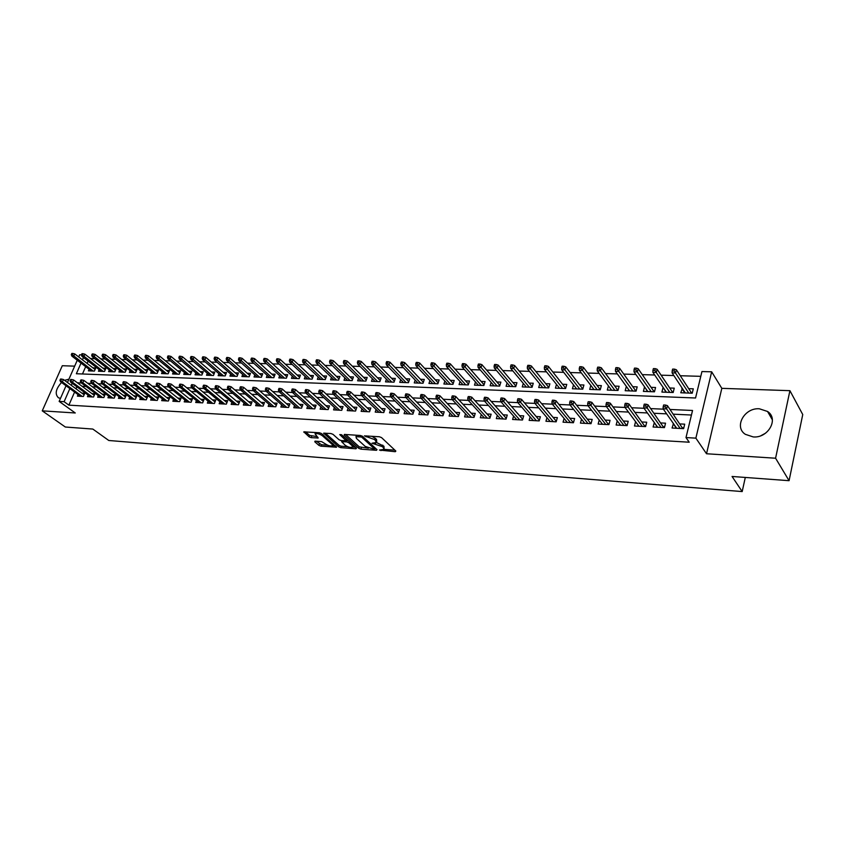 <?xml version="1.0" encoding="UTF-8"?>
<svg xmlns="http://www.w3.org/2000/svg" width="845" height="845" viewBox="0 0 845 845"><rect width="100%" height="100%" fill="white"/><g stroke="black" fill="none" stroke-linecap="round" stroke-linejoin="round"><path stroke-width="1.27" d="M379.437 450.058L395.27 451.705L395.851 451.072L381.549 437.604L379.363 436.759L364.406 435.872L374.821 439.675L376.469 442.516L372.032 443.213L382.257 446.614L383.45 447.723L383.873 449.382L379.437 450.058M60.46 398.365L58.463 397.815C54.682 394.076 55.717 388.964 61.548 382.458M68.931 379.183L64.537 380.334M753.18 436.918C768.147 438.428 779.132 418.835 767.545 411.473L759.38 408.79C744.434 407.501 733.671 426.957 745.364 434.33L753.18 436.918M315.217 441.153L314.784 441.787L318.924 445.389L320.994 446.192L336.553 447.195L321.596 433.58L319.473 432.756L303.82 431.858L309.112 436.844L311.203 437.657L318.206 437.995L315.048 433.812C317.086 433.21 319.526 433.844 322.357 435.724L332.106 444.343L332.55 445.727C330.522 446.318 328.103 445.695 325.304 443.847L321.596 441.618L315.217 441.153M74.592 392.059L68.889 405.146L64.104 401.692L59.15 401.407L66.037 385.764M789.072 480.689L775.583 458.222L789.917 390.675L802.75 414.546L789.072 480.689L732.066 476.464L742.185 491.579L108.804 440.498L92.823 429.059L65.329 427.021L42.25 410.85L75.268 412.983L59.15 401.407M789.917 390.675L721.82 388.341L706.526 453.754L775.583 458.222M706.526 453.754L695.868 438.143L686.003 437.573L692.541 410.48L670.074 409.466M68.889 405.146L689.214 442.21L686.003 437.573M358.776 448.336L360.878 449.149L376.479 450.311L377.028 449.677L362.558 436.337L360.392 435.492L344.644 434.436L344.158 435.09L358.776 448.336L359.273 446.868L368.409 448.209M355.977 448.79L340.715 447.649L338.634 446.847L323.677 433.189L330.86 433.517L333.004 434.341L339.025 439.738L341.137 440.562L346.154 440.752L339.753 434.594L341.602 434.721L356.484 448.167L355.977 448.79L356.263 447.956M74.656 366.149L62.287 365.727L42.25 410.85M89.084 369.276L88.398 370.86L94.408 371.082L95.77 367.934L92.865 367.828M99.14 369.614L98.442 371.23L104.537 371.451L105.889 368.293L102.963 368.188M109.322 369.962L108.614 371.61L114.793 371.832L116.145 368.652L113.188 368.547M119.641 370.321L118.923 371.99L125.176 372.222L126.539 369.011L123.55 368.906M130.088 370.67L129.369 372.37L135.707 372.613L137.059 369.381L134.049 369.276M140.682 371.029L139.953 372.761L146.375 373.004L147.727 369.751L144.685 369.645M151.413 371.399L150.685 373.163L157.181 373.405L158.533 370.131L155.469 370.025M162.282 371.768L161.543 373.564L168.134 373.807L169.486 370.511L166.391 370.406M173.309 372.138L172.56 373.976L179.246 374.219L180.587 370.902L177.461 370.797M184.485 372.518L183.724 374.388L190.495 374.641L191.847 371.293L188.688 371.187M195.808 372.899L195.047 374.8L201.902 375.053L203.244 371.694L200.064 371.578M207.289 373.279L206.518 375.233L213.479 375.486L214.81 372.096L211.599 371.99M218.929 373.67L218.147 375.655L225.203 375.919L226.544 372.508L223.291 372.391M230.727 374.071L229.946 376.099L237.096 376.363L238.427 372.92L235.153 372.814M242.705 374.472L241.902 376.543L249.159 376.807L250.49 373.342L247.173 373.226M254.841 374.874L254.028 376.986L261.39 377.261L262.721 373.775L259.373 373.659M267.157 375.286L266.333 377.44L273.801 377.715L275.121 374.208L271.741 374.092M279.642 375.698L278.818 377.905L286.392 378.18L287.701 374.652L284.29 374.525M292.317 376.109L291.483 378.37L299.162 378.655L300.471 375.095L297.028 374.969M305.172 376.532L304.327 378.845L312.122 379.141L313.421 375.55L309.946 375.423M318.216 376.965L317.361 379.331L325.272 379.627L326.571 376.004L323.054 375.888M331.451 377.398L330.585 379.817L338.613 380.113L339.912 376.469L336.352 376.352M344.887 377.831L344.01 380.313L352.164 380.62L353.453 376.944L349.851 376.817M358.523 378.275L357.636 380.82L365.906 381.127L367.195 377.43L363.561 377.303M372.37 378.718L371.473 381.338L379.87 381.644L381.148 377.916L377.472 377.789M386.429 379.162L385.51 381.855L394.045 382.172L395.312 378.412L391.605 378.275M400.699 379.627L399.769 382.384L408.431 382.7L409.698 378.909L405.949 378.782M415.191 380.081L414.251 382.912L423.049 383.239L424.306 379.426L420.514 379.289M429.904 380.546L428.954 383.461L437.89 383.788L439.136 379.944L435.302 379.806M444.861 381.01L443.9 384.01L452.973 384.348L454.209 380.472L450.332 380.334M460.05 381.486L459.067 384.581L468.288 384.919L469.514 381L465.595 380.863M475.481 381.961L474.489 385.151L483.858 385.489L485.072 381.549L481.111 381.412M491.156 382.447L490.153 385.721L499.67 386.08L500.884 382.098L496.871 381.961M507.095 382.922L506.07 386.313L515.746 386.672L516.95 382.658L512.894 382.521M523.287 383.419L522.252 386.915L532.086 387.274L533.279 383.229L529.171 383.091M539.754 383.905L538.698 387.528L548.701 387.897L549.873 383.81L545.722 383.672M556.496 384.401L555.418 388.14L565.59 388.52L566.752 384.401L562.548 384.253M573.512 384.887L572.424 388.774L582.765 389.154L583.916 385.003L579.659 384.855M590.824 385.383L589.715 389.408L600.235 389.798L601.365 385.616L597.066 385.468M608.432 385.88L607.302 390.063L618.001 390.453L619.121 386.239L614.769 386.08M626.42 386.492L629.483 390.886M626.314 386.482L625.194 390.728L636.074 391.129L637.183 386.862L632.768 386.714M644.735 387.126L647.597 391.552M644.492 387.126L643.394 391.393L654.463 391.805L655.562 387.506L651.094 387.348M663.378 387.781L666.04 392.238M662.998 387.77L661.91 392.08L673.18 392.502L674.257 388.161L669.726 388.003M673.444 423.588L672.071 428.024L683.616 428.647L684.703 424.169L680.045 423.936M654.336 422.606L653.09 427.01L664.445 427.612L665.543 423.187L660.948 422.944M635.577 421.655L634.458 426.007L645.601 426.609L646.721 422.215L642.179 421.982M617.241 420.852L616.132 425.024L627.085 425.616L628.226 421.264L623.737 421.032M599.221 420.039L598.133 424.063L608.896 424.634L610.048 420.324L605.611 420.102M581.508 419.236L580.441 423.113L591.025 423.683L592.187 419.405L587.803 419.183M564.101 418.444L563.045 422.183L573.449 422.743L574.621 418.497L570.301 418.275M546.979 417.662L545.944 421.264L556.168 421.813L557.362 417.61L553.084 417.388M530.142 416.881L529.128 420.366L539.184 420.905L540.388 416.733L536.163 416.522M513.591 416.11L512.598 419.479L522.485 420.007L523.699 415.877L519.517 415.666M497.314 415.339L496.332 418.602L506.06 419.12L507.275 415.032L503.155 414.821M481.301 414.589L480.33 417.747L489.899 418.254L491.135 414.198L487.047 413.987M465.542 413.839L464.592 416.902L474.003 417.409L475.249 413.385L471.214 413.173M450.036 413.099L449.096 416.067L458.36 416.564L459.617 412.582L455.624 412.371M434.784 412.36L433.855 415.254L442.97 415.74L444.227 411.79L440.287 411.578M419.764 411.642L418.845 414.451L427.823 414.927L429.091 411.008L425.193 410.807M404.987 410.923L404.079 413.659L412.909 414.134L414.187 410.237L410.332 410.036M390.432 410.216L389.534 412.878L398.238 413.342L399.516 409.487L395.703 409.286M376.099 409.519L375.222 412.106L383.788 412.571L385.077 408.737L381.306 408.547M361.998 408.832L361.121 411.357L369.561 411.811L370.86 408.008L367.121 407.818M348.098 408.156L347.242 410.607L355.544 411.061L356.854 407.279L353.157 407.089M334.409 407.48L333.564 409.878L341.75 410.311L343.059 406.572L339.405 406.382M320.931 406.815L320.097 409.16L328.156 409.582L329.476 405.875L325.853 405.684M307.654 406.16L306.83 408.441L314.762 408.874L316.083 405.188L312.502 404.998M294.567 405.515L293.754 407.744L301.57 408.167L302.901 404.501L299.352 404.322M281.67 404.871L280.867 407.047L288.578 407.47L289.909 403.836L286.392 403.656M268.963 404.237L268.171 406.371L275.766 406.783L277.107 403.181L273.622 403.002M256.447 403.614L255.655 405.695L263.144 406.096L264.485 402.526L261.042 402.347M244.099 403.002L243.318 405.04L250.701 405.431L252.042 401.882L248.641 401.713M231.931 402.389L231.16 404.385L238.438 404.776L239.779 401.259L236.41 401.079M219.932 401.787L219.172 403.741L226.344 404.132L227.696 400.636L224.358 400.456M208.102 401.195L207.342 403.107L214.419 403.487L215.781 400.012L212.465 399.843M196.431 400.604L195.691 402.484L202.663 402.864L204.025 399.41L200.751 399.241M184.928 400.034L184.189 401.871L191.076 402.241L192.438 398.819L189.185 398.65M173.584 399.453L172.855 401.259L179.636 401.628L181.01 398.227L177.788 398.058M162.398 398.893L161.67 400.657L168.366 401.016L169.729 397.646L166.549 397.477M151.35 398.333L150.642 400.065L157.244 400.424L158.617 397.076L155.448 396.907M140.46 397.784L139.752 399.484L146.269 399.833L147.643 396.506L144.506 396.347M129.718 397.234L129.01 398.914L135.443 399.252L136.816 395.946L133.711 395.787M119.113 396.696L118.416 398.344L124.764 398.682L126.137 395.397L123.064 395.238M108.646 396.168L107.959 397.784L114.223 398.122L115.596 394.858L112.554 394.7M98.316 395.64L97.64 397.224L103.819 397.562L105.202 394.319L102.182 394.161M88.123 395.122L87.457 396.685L93.552 397.013L94.936 393.791L91.936 393.643M691.442 415.032L673.317 414.177M666.663 413.86L654.051 413.268M647.386 412.951L635.134 412.381M628.469 412.064L616.544 411.504M609.879 411.188L598.281 410.638M591.616 410.321L580.346 409.793M573.67 409.476L562.707 408.959M556.042 408.653L545.374 408.146M538.709 407.829L528.326 407.343M521.671 407.026L511.574 406.551M504.919 406.244L495.096 405.78M488.442 405.463L478.893 405.019M472.239 404.702L462.954 404.259M456.311 403.952L447.269 403.519M440.636 403.213L431.837 402.801M425.215 402.484L416.659 402.083M410.036 401.766L401.713 401.375M395.101 401.069L387.01 400.688M380.408 400.372L372.529 400.002M365.938 399.696L358.28 399.326M351.689 399.02L344.242 398.671M337.673 398.354L330.427 398.016M323.857 397.71L316.812 397.372M310.263 397.065L303.397 396.749M296.859 396.432L290.194 396.125M283.666 395.819L277.181 395.513M270.664 395.207L264.358 394.9M257.862 394.594L251.725 394.309M245.24 394.002L239.272 393.728M232.797 393.421L226.999 393.147M220.534 392.84L214.905 392.576M208.451 392.27L202.969 392.017M196.536 391.71L191.213 391.457M184.791 391.161L179.615 390.908M173.214 390.612L168.187 390.369M161.796 390.073L156.906 389.841M150.537 389.545L145.784 389.313M139.425 389.017L134.809 388.806M128.472 388.499L123.993 388.288M117.666 387.992L113.314 387.792M106.998 387.485L102.773 387.295M96.478 386.999L92.38 386.799M86.095 386.503L82.113 386.313M76.895 386.788L76.008 388.816M78.067 394.615L77.402 396.147L83.412 396.463L84.796 393.274L81.828 393.115M700.78 376.331L680.267 375.74M673.856 375.55L661.096 375.18M654.685 375L642.263 374.631M635.841 374.451L623.758 374.092M617.336 373.912L605.569 373.564M599.158 373.384L587.697 373.046M581.286 372.856L570.132 372.539M563.731 372.349L552.862 372.032M546.462 371.842L535.888 371.536M529.488 371.356L519.189 371.05M512.799 370.87L502.775 370.575M496.385 370.395L486.625 370.11M480.245 369.92L470.728 369.645M464.359 369.455L455.096 369.191M448.737 369.001L439.717 368.737M433.369 368.557L424.581 368.304M418.233 368.114L409.677 367.871M403.35 367.681L395.006 367.438M388.689 367.258L380.567 367.026M374.261 366.836L366.35 366.603M360.054 366.424L352.344 366.202M346.059 366.012L338.549 365.8M332.275 365.621L324.966 365.399M318.713 365.22L311.594 365.019M305.341 364.829L298.412 364.628M292.169 364.448L285.42 364.248M279.199 364.068L272.618 363.878M266.407 363.699L260.006 363.508M253.806 363.329L247.574 363.149M241.395 362.97L235.311 362.79M229.153 362.611L223.238 362.442M217.081 362.262L211.324 362.093M205.187 361.913L199.578 361.755M193.452 361.575L187.991 361.417M181.886 361.237L176.573 361.09M170.479 360.91L165.303 360.762M159.23 360.583L154.191 360.435M148.129 360.255L143.227 360.118M137.186 359.938L132.411 359.801M126.38 359.621L121.743 359.495M115.733 359.315L111.213 359.188M105.213 359.009L100.819 358.882M94.841 358.713L90.563 358.586M88.102 361.111L87.098 363.403M85.672 366.667L82.483 373.986M682.359 388.446L680.753 392.777L692.224 393.2L693.291 388.827L688.707 388.668M742.185 491.579L745.301 477.446M78.701 356.96L79.641 354.826L81.447 354.879M81.014 363.107L76.356 373.743L695.551 397.995L701.941 371.557L711.67 371.811L695.868 438.143M721.82 388.341L711.67 371.811M67.463 382.5L77.265 360.234M72.174 383.292L71.286 385.32M69.86 388.573L64.104 401.692M663.388 409.17L650.735 408.6M644.038 408.293L631.743 407.744M625.046 407.448L613.079 406.91M606.393 406.603L594.753 406.086M588.057 405.78L576.744 405.273M570.048 404.966L559.052 404.47M552.355 404.174L541.656 403.688M534.969 403.392L524.555 402.928M517.869 402.621L507.75 402.167M501.064 401.861L491.22 401.428M484.544 401.121L474.964 400.688M468.299 400.393L458.972 399.97M452.318 399.674L443.255 399.262M436.59 398.967L427.781 398.565M421.127 398.27L412.55 397.879M405.917 397.583L397.572 397.213M390.939 396.907L382.827 396.548M376.205 396.252L368.314 395.893M361.702 395.597L354.023 395.249M347.422 394.953L339.954 394.615M333.363 394.319L326.107 393.992M319.526 393.696L312.46 393.379M305.901 393.083L299.024 392.777M292.476 392.481L285.79 392.175M279.251 391.89L272.755 391.594M266.228 391.298L259.901 391.013M253.394 390.717L247.247 390.443M240.74 390.158L234.773 389.883M228.287 389.587L222.478 389.334M216.003 389.038L210.352 388.784M203.898 388.499L198.406 388.246M191.973 387.961L186.629 387.718M180.207 387.433L175.021 387.2M168.609 386.904L163.571 386.683M157.17 386.397L152.28 386.176M145.9 385.89L141.136 385.669M134.777 385.383L130.151 385.172M123.803 384.887L119.314 384.686M112.987 384.401L108.625 384.211M102.308 383.926L98.083 383.736M91.778 383.45L87.669 383.271M81.384 382.986L77.402 382.806M83.465 357.53L82.451 359.833M681.83 388.425L684.799 392.925M673.169 423.577L676.433 428.257M654.21 422.606L657.547 427.243M761.007 435.65L765.517 433.21M384.116 448.674L383.947 446.234L383.45 447.723M376.479 442.505L383.947 446.234M376.712 441.798L376.532 439.305L376.025 440.805M371.884 436.252L376.532 439.305M383.926 449.339L394.868 450.153M345.647 434.499L359.273 446.868M374.536 448.653L376.036 448.769M373.912 449.181L374.282 448.737L361.575 437.034L355.977 436.685L356.453 438.418L365.177 446.392L373.912 449.181M355.977 436.685L356.252 435.893M355.481 447.258L352.65 447.047M347.686 446.678L341.222 446.213L340.715 447.649M325.357 433.147L339.13 445.399L341.222 446.213M345.183 445.262C348.013 447.132 350.464 447.765 352.555 447.153L352.143 445.759L348.774 442.717L346.651 441.893L341.644 441.692L345.183 445.262M352.745 446.604L353.252 445.252M348.172 440.657L347.158 440.425L346.651 441.893M346.292 440.372L347.158 440.425M332.729 445.209L333.247 443.889M305.52 431.816L309.629 435.407L317.033 436.58M316.315 441.238L321.501 444.755L327.691 445.209M332.676 445.579L335.38 445.78M691.263 392.587L692.361 392.629M674.574 369.149L672.631 369.096L672.176 370.87L674.12 370.923L674.574 369.149L676.38 369.772L675.577 372.962L672.081 372.867L685.327 392.946M674.12 370.923L688.76 393.073M691.379 393.168L692.351 392.661M676.38 369.772L691.453 392.883M672.081 372.867L672.176 370.87M683.827 427.792L682.675 427.739M682.771 428.595L667.423 405.632L666.61 408.895L680.172 428.457M665.131 406.878L665.585 405.061L663.631 404.977L663.177 406.783L665.131 406.878L666.61 408.895L663.093 408.748L676.708 428.278M667.423 405.632L665.585 405.061M663.177 406.783L663.093 408.748M683.816 427.834L682.897 428.066M672.345 391.89L673.317 391.932M655.297 368.652L653.386 368.6L652.931 370.353L654.843 370.406L655.297 368.652L657.114 369.254L656.301 372.423L652.868 372.328L666.42 392.249M654.843 370.406L669.8 392.376M672.472 392.471L673.296 392.006M657.114 369.254L672.546 392.186M652.868 372.328L652.931 370.353M653.766 391.214L654.611 391.246M636.359 368.156L634.489 368.103L634.025 369.846L635.905 369.899L636.359 368.156L638.186 368.758L637.362 371.895L633.993 371.8L647.84 391.562M635.905 369.899L651.168 391.689M653.893 391.784L654.579 391.351M638.186 368.758L653.967 391.499M633.993 371.8L634.025 369.846M635.503 390.538L636.222 390.57M617.758 367.67L615.92 367.617L615.456 369.349L617.294 369.392L617.758 367.67L619.596 368.272L618.762 371.377L615.445 371.282L629.588 390.886M617.294 369.392L632.852 391.003M635.641 391.108L636.179 390.717M619.596 368.272L635.715 390.834M615.445 371.282L615.456 369.349M617.558 389.883L618.149 389.904M599.485 367.195L597.679 367.142L597.204 368.853L599.02 368.906L599.485 367.195L601.334 367.786L600.489 370.87L597.235 370.775L611.643 390.221M599.02 368.906L614.854 390.337M601.334 367.786L617.758 390.168M597.235 370.775L597.204 368.853M664.645 426.778L663.631 426.725M663.737 427.581L648.02 404.797L647.196 408.029L661.075 427.433M645.717 406.022L646.171 404.227L644.249 404.142L643.795 405.938L645.717 406.022L647.196 408.029L643.742 407.871L657.674 427.253M648.02 404.797L646.171 404.227M643.795 405.938L643.742 407.871M664.624 426.862L663.864 427.052M645.812 425.774L644.925 425.722M645.031 426.577L628.965 403.973L628.131 407.174L642.316 426.429M626.641 405.188L627.117 403.403L625.226 403.318L624.761 405.104L626.641 405.188L628.131 407.174L624.74 407.026L638.978 426.25M628.965 403.973L627.117 403.403M624.761 405.104L624.74 407.026M645.781 425.901L645.157 426.049M627.307 424.792L626.536 424.75M626.652 425.595L610.259 403.16L609.403 406.339L623.885 425.447M607.914 404.364L608.389 402.6L606.541 402.516L606.066 404.28L607.914 404.364L609.403 406.339L606.076 406.191L620.61 425.267M610.259 403.16L608.389 402.6M606.066 404.28L606.076 406.191M609.118 423.82L608.474 423.789M608.59 424.623L591.87 402.368L591.014 405.515L605.78 424.475M589.525 403.551L590 401.808L588.183 401.724L587.697 403.477L589.525 403.551L591.014 405.515L587.74 405.368L602.548 424.296M591.87 402.368L590 401.808M587.697 403.477L587.74 405.368M581.529 366.719L579.754 366.677L579.279 368.378L581.054 368.42L581.529 366.719L583.377 367.311L582.522 370.374L579.332 370.279L594.003 389.566M581.054 368.42L597.161 389.682M583.377 367.311L600.119 389.513M579.332 370.279L579.279 368.378M590.835 423.672L573.818 401.586L572.942 404.702L587.972 423.514M571.452 402.759L571.938 401.026L570.143 400.952L569.657 402.685L571.452 402.759L572.942 404.702L569.72 404.565L584.803 423.345M573.818 401.586L571.938 401.026M569.657 402.685L569.72 404.565M563.89 366.265L562.136 366.212L561.661 367.902L563.404 367.945L563.89 366.265L565.738 366.846L564.872 369.878L561.735 369.793L576.67 388.932M563.404 367.945L579.765 389.038M565.738 366.846L582.775 388.88M561.735 369.793L561.661 367.902M573.375 422.732L556.063 400.815L555.186 403.91L570.481 422.574M553.686 401.988L554.183 400.266L552.419 400.192L551.933 401.903L553.686 401.988L555.186 403.91L552.028 403.762L567.354 422.416M556.063 400.815L554.183 400.266M551.933 401.903L552.028 403.762M546.535 365.811L544.824 365.769L544.338 367.427L546.05 367.48L546.535 365.811L548.394 366.392L547.528 369.392L544.433 369.307L559.612 388.299M546.05 367.48L562.664 388.404M548.394 366.392L565.675 388.204M544.433 369.307L544.338 367.427M556.327 421.275L538.624 400.065L537.737 403.128L553.274 421.655M536.237 401.217L536.733 399.516L535.001 399.442L534.515 401.143L536.237 401.217L537.737 403.128L534.631 402.991L550.211 421.497M538.624 400.065L536.733 399.516M534.515 401.143L534.631 402.991M529.488 365.367L527.798 365.325L527.312 366.973L529.002 367.015L529.488 365.367L531.347 365.948L530.47 368.916L527.428 368.832L542.839 387.675M529.002 367.015L545.838 387.792M531.347 365.948L548.817 387.485M527.428 368.832L527.312 366.973M539.363 420.271L521.481 399.315L520.583 402.357L536.353 420.747M519.083 400.467L519.591 398.777L517.89 398.703L517.383 400.393L519.083 400.467L520.583 402.357L517.531 402.22L533.343 420.588M521.481 399.315L519.591 398.777M517.383 400.393L517.531 402.22M512.725 364.924L511.056 364.882L510.56 366.519L512.228 366.572L512.725 364.924L514.594 365.505L513.697 368.452L510.718 368.367L526.35 387.063M512.228 366.572L529.297 387.179M514.594 365.505L532.234 386.788M510.718 368.367L510.56 366.519M522.696 419.3L504.623 398.587L503.726 401.607L519.717 419.859M502.226 399.727L502.733 398.048L501.053 397.974L500.557 399.653L502.226 399.727L503.726 401.607L500.715 401.47L516.76 419.701M504.623 398.587L502.733 398.048M500.557 399.653L500.715 401.47M496.237 364.501L494.6 364.459L494.103 366.075L495.73 366.128L496.237 364.501L498.106 365.072L497.209 367.997L494.272 367.913L510.116 386.461M495.73 366.128L513.021 386.577M498.106 365.072L515.925 386.102M494.272 367.913L494.103 366.075M506.292 418.338L488.061 397.879L487.142 400.857L503.356 418.983M485.643 398.998L486.15 397.34L484.512 397.266L484.005 398.924L485.643 398.998L487.142 400.857L484.185 400.731L500.441 418.824M488.061 397.879L486.15 397.34M484.005 398.924L484.185 400.731M480.013 364.079L478.407 364.037L477.911 365.642L479.516 365.684L480.013 364.079L481.893 364.639L480.995 367.543L478.101 367.459L494.156 385.869M479.516 365.684L497.008 385.975M481.893 364.639L499.87 385.426M478.101 367.459L477.911 365.642M490.153 417.409L471.763 397.171L470.845 400.129L487.269 418.117M469.345 398.28L469.852 396.632L468.236 396.569L467.729 398.206L469.345 398.28L470.845 400.129L467.94 400.002L484.396 417.969M471.763 397.171L469.852 396.632M467.729 398.206L467.94 400.002M464.063 363.656L462.49 363.614L461.983 365.209L463.556 365.262L464.063 363.656L465.944 364.216L465.035 367.1L462.194 367.015L478.439 385.288M463.556 365.262L481.249 385.394M465.944 364.216L484.079 384.771M462.194 367.015L461.983 365.209M474.288 416.49L455.74 396.474L454.811 399.41L471.425 417.272M453.311 397.583L453.828 395.946L452.233 395.882L451.716 397.509L453.311 397.583L454.811 399.41L451.948 399.284L468.605 417.113M455.74 396.474L453.828 395.946M451.716 397.509L451.948 399.284M458.666 415.592L439.97 395.798L439.041 398.703L455.846 416.437M437.541 396.886L438.059 395.27L436.495 395.207L435.978 396.823L437.541 396.886L439.041 398.703L436.231 398.576L453.068 416.289M439.97 395.798L438.059 395.27M435.978 396.823L436.231 398.576M443.298 414.715L424.465 395.122L423.525 398.006L440.52 415.613M422.025 396.21L422.553 394.604L421.011 394.53L420.483 396.136L422.025 396.21L423.525 398.006L420.757 397.889L437.784 415.465M424.465 395.122L422.553 394.604M420.483 396.136L420.757 397.889M448.378 363.244L446.825 363.213L446.308 364.797L447.861 364.829L448.378 363.244L450.258 363.804L449.339 366.656L446.54 366.582L462.975 384.718M447.861 364.829L465.743 384.824M450.258 363.804L468.531 384.137M446.54 366.582L446.308 364.797M432.936 362.843L431.404 362.801L430.887 364.375L432.418 364.417L432.936 362.843L434.826 363.403L433.897 366.234L431.151 366.149L447.755 384.158M432.418 364.417L450.48 384.253M434.826 363.403L453.237 383.503M431.151 366.149L430.887 364.375M417.747 362.452L416.236 362.41L415.719 363.973L417.229 364.005L417.747 362.452L419.638 363.001L418.708 365.8L415.993 365.727L432.777 383.598M417.229 364.005L435.46 383.704M419.638 363.001L438.185 382.891M415.993 365.727L415.719 363.973M428.172 413.849L409.212 394.467L408.262 397.33L425.426 414.8M406.762 395.534L407.29 393.95L405.78 393.876L405.251 395.471L406.762 395.534L408.262 397.33L405.537 397.203L422.743 414.663M409.212 394.467L407.29 393.95M405.251 395.471L405.537 397.203M402.79 362.061L401.312 362.019L400.783 363.561L402.273 363.603L402.79 362.061L404.681 362.6L403.752 365.389L401.079 365.315L418.032 383.06M402.273 363.603L420.673 383.155M404.681 362.6L423.356 382.299M401.079 365.315L400.783 363.561M413.279 413.004L394.192 393.812L393.242 396.654L410.575 414.008M391.742 394.879L392.27 393.295L390.781 393.231L390.253 394.816L391.742 394.879L393.242 396.654L390.559 396.537L407.924 413.86M394.192 393.812L392.27 393.295M390.253 394.816L390.559 396.537M388.077 361.671L386.619 361.639L386.091 363.17L387.549 363.213L388.077 361.671L389.967 362.22L389.027 364.977L386.408 364.903L403.509 382.521M387.549 363.213L406.107 382.616M389.967 362.22L408.769 381.708M386.408 364.903L386.091 363.17M398.629 412.17L379.416 393.178L378.465 395.988L395.956 413.226M376.965 394.224L377.493 392.661L376.025 392.598L375.497 394.161L376.965 394.224L378.465 395.988L375.824 395.872L393.347 413.078M379.416 393.178L377.493 392.661M375.497 394.161L375.824 395.872M373.585 361.301L372.149 361.259L371.62 362.78L373.057 362.822L373.585 361.301L375.486 361.84L374.536 364.575L371.958 364.501L389.207 381.993M373.057 362.822L391.774 382.088M375.486 361.84L394.393 381.127M371.958 364.501L371.62 362.78M384.19 411.357L364.882 392.545L363.91 395.344L381.56 412.455M362.41 393.59L362.949 392.038L361.512 391.974L360.973 393.527L362.41 393.59L363.91 395.344L361.322 395.228L378.993 412.318M364.882 392.545L362.949 392.038M360.973 393.527L361.322 395.228M359.326 360.921L357.91 360.889L357.382 362.399L358.798 362.431L359.326 360.921L361.227 361.459L360.276 364.174L357.731 364.111L375.127 381.465M358.798 362.431L377.652 381.56M361.227 361.459L380.239 380.567M357.731 364.111L357.382 362.399M369.983 410.554L350.559 391.932L349.587 394.7L367.385 411.695M348.087 392.957L348.636 391.425L347.211 391.362L346.672 392.904L348.087 392.957L349.587 394.7L347.041 394.583L364.85 411.557M350.559 391.932L348.636 391.425M346.672 392.904L347.041 394.583M345.278 360.561L343.894 360.519L343.355 362.019L344.749 362.061L345.278 360.561L347.179 361.09L346.228 363.783L343.714 363.72L361.259 380.958M344.749 362.061L363.741 381.053M347.179 361.09L366.297 380.007M343.714 363.72L343.355 362.019M355.988 409.772L336.468 391.32L335.497 394.066L353.421 410.945M333.997 392.344L334.536 390.812L333.141 390.76L332.592 392.281L333.997 392.344L335.497 394.066L332.972 393.95L350.928 410.807M336.468 391.32L334.536 390.812M332.592 392.281L332.972 393.95M331.451 360.192L330.078 360.16L329.55 361.649L330.913 361.681L331.451 360.192L333.353 360.72L332.391 363.403L329.92 363.329L347.591 380.451M330.913 361.681L350.041 380.535M333.353 360.72L352.566 379.458M329.92 363.329L329.55 361.649M342.204 409.001L322.589 390.717L321.607 393.443L339.669 410.205M320.118 391.731L320.656 390.221L319.283 390.158L318.734 391.679L320.118 391.731L321.607 393.443L319.135 393.337L337.218 410.068M322.589 390.717L320.656 390.221M318.734 391.679L319.135 393.337M317.826 359.843L316.484 359.801L315.945 361.28L317.297 361.322L317.826 359.843L319.727 360.361L318.766 363.023L316.336 362.949L334.134 379.954M317.297 361.322L336.542 380.039M319.727 360.361L339.035 378.93M316.336 362.949L315.945 361.28M328.631 408.241L308.921 390.126L307.939 392.83L326.128 409.476M306.439 391.129L306.988 389.629L305.637 389.577L305.087 391.077L306.439 391.129L307.939 392.83L305.499 392.724L323.709 409.35M308.921 390.126L306.988 389.629M305.087 391.077L305.499 392.724M304.411 359.495L303.08 359.452L302.542 360.921L303.873 360.952L304.411 359.495L306.312 360.012L305.351 362.642L302.954 362.579L320.868 379.458M303.873 360.952L323.244 379.553M306.312 360.012L325.705 378.402M302.954 362.579L302.542 360.921M291.198 359.146L289.888 359.114L289.349 360.561L290.659 360.604L291.198 359.146L293.099 359.664L292.127 362.283L289.772 362.209L307.802 378.972M290.659 360.604L310.136 379.067M293.099 359.664L312.576 377.884M289.772 362.209L289.349 360.561M278.174 358.808L276.885 358.776L276.336 360.213L277.635 360.245L278.174 358.808L280.075 359.315L279.103 361.913L276.78 361.85L294.916 378.497M277.635 360.245L297.218 378.581M280.075 359.315L299.637 377.377M276.78 361.85L276.336 360.213M315.259 407.501L295.465 389.545L294.472 392.228L312.777 408.758M292.983 390.548L293.532 389.049L292.201 388.996L291.652 390.485L292.983 390.548L294.472 392.228L292.074 392.122L310.4 408.631M295.465 389.545L293.532 389.049M291.652 390.485L292.074 392.122M302.077 406.762L282.209 388.975L281.216 391.636L299.637 408.061M279.727 389.957L280.276 388.478L278.956 388.425L278.406 389.904L279.727 389.957L281.216 391.636L278.85 391.531L297.292 407.934M282.209 388.975L280.276 388.478M278.406 389.904L278.85 391.531M289.096 406.044L269.143 388.404L268.15 391.045L286.677 407.364M266.661 389.387L267.21 387.918L265.921 387.866L265.362 389.334L266.661 389.387L268.15 391.045L265.816 390.95L284.374 407.237M269.143 388.404L267.21 387.918M265.362 389.334L265.816 390.95M265.351 358.47L264.073 358.438L263.524 359.875L264.802 359.907L265.351 358.47L267.242 358.977L266.27 361.554L263.978 361.491L282.219 378.032M264.802 359.907L284.49 378.116M267.242 358.977L286.877 376.881M263.978 361.491L263.524 359.875M276.304 405.336L256.278 387.844L255.285 390.474L273.917 406.677M253.796 388.827L254.345 387.369L253.067 387.306L252.518 388.763L253.796 388.827L255.285 390.474L252.982 390.369L271.636 406.561M256.278 387.844L254.345 387.369M252.518 388.763L252.982 390.369M252.708 358.143L251.451 358.111L250.902 359.526L252.159 359.569L252.708 358.143L254.598 358.65L253.616 361.206L251.366 361.142L269.703 377.567M252.159 359.569L271.942 377.652M254.598 358.65L274.298 376.395M251.366 361.142L250.902 359.526M263.693 404.639L243.603 387.306L242.599 389.904L261.337 406.001M241.11 388.267L241.67 386.82L240.413 386.767L239.853 388.214L241.11 388.267L242.599 389.904L240.339 389.798L259.088 405.885M243.603 387.306L241.67 386.82M239.853 388.214L240.339 389.798M240.244 357.815L239.008 357.784L238.459 359.199L239.695 359.231L240.244 357.815L242.145 358.322L241.163 360.857L238.934 360.794L257.366 377.113M239.695 359.231L259.573 377.197M242.145 358.322L261.908 375.909M238.934 360.794L238.459 359.199M251.261 403.952L231.107 386.757L230.104 389.344L248.937 405.336M228.625 387.718L229.175 386.281L227.939 386.228L227.379 387.665L228.625 387.718L230.104 389.344L227.875 389.249L246.719 405.22M231.107 386.757L229.175 386.281M227.379 387.665L227.875 389.249M227.96 357.498L226.745 357.467L226.196 358.861L227.411 358.893L227.96 357.498L229.861 357.995L228.868 360.519L226.682 360.456L245.208 376.659M227.411 358.893L247.384 376.743M229.861 357.995L249.687 375.433M226.682 360.456L226.196 358.861M239.008 403.276L218.792 386.228L217.788 388.795L236.706 404.681M216.309 387.179L216.869 385.753L215.644 385.7L215.084 387.126L216.309 387.179L217.788 388.795L215.591 388.7L234.53 404.565M218.792 386.228L216.869 385.753M215.084 387.126L215.591 388.7M215.855 357.181L214.651 357.15L214.102 358.533L215.306 358.576L215.855 357.181L217.756 357.678L216.764 360.181L214.598 360.118L233.22 376.215M215.306 358.576L235.364 376.3M217.756 357.678L237.635 374.969M214.598 360.118L214.102 358.533M203.92 356.865L202.737 356.833L202.187 358.217L203.37 358.248L203.92 356.865L205.821 357.361L204.828 359.843L202.694 359.79L221.39 375.782M203.37 358.248L223.502 375.856M205.821 357.361L225.752 374.515M202.694 359.79L202.187 358.217M192.153 356.558L190.991 356.527L190.431 357.9L191.604 357.931L192.153 356.558L194.054 357.055L193.051 359.516L190.959 359.463L209.729 375.349M191.604 357.931L211.81 375.423M194.054 357.055L214.038 374.06M190.959 359.463L190.431 357.9M226.935 402.611L206.666 385.7L205.652 388.246L224.654 404.037M204.173 386.651L204.733 385.236L203.529 385.183L202.969 386.598L204.173 386.651L205.652 388.246L203.487 388.151L222.51 403.921M206.666 385.7L204.733 385.236M202.969 386.598L203.487 388.151M215.021 401.956L194.699 385.183L193.685 387.718L212.771 403.403M192.216 386.123L192.776 384.718L191.583 384.665L191.023 386.07L192.216 386.123L193.685 387.718L191.551 387.623L210.648 403.287M194.699 385.183L192.776 384.718M191.023 386.07L191.551 387.623M203.275 401.312L182.911 384.676L181.897 387.19L201.057 402.769M180.418 385.605L180.988 384.211L179.816 384.158L179.246 385.552L180.418 385.605L181.897 387.19L179.784 387.094L198.966 402.664M182.911 384.676L180.988 384.211M179.246 385.552L179.784 387.094M180.555 356.263L179.404 356.231L178.844 357.593L179.996 357.625L180.555 356.263L182.446 356.748L181.453 359.199L179.372 359.136L198.226 374.926M179.996 357.625L200.286 375M182.446 356.748L202.483 373.617M179.372 359.136L178.844 357.593M191.699 400.678L171.281 384.169L170.267 386.661L189.502 402.157M168.789 385.098L169.359 383.704L168.208 383.662L167.637 385.045L168.789 385.098L170.267 386.661L168.187 386.566L187.442 402.04M171.281 384.169L169.359 383.704M167.637 385.045L168.187 386.566M169.116 355.956L167.975 355.935L167.416 357.277L168.556 357.308L169.116 355.956L171.007 356.442L170.003 358.871L167.965 358.819L186.872 374.504M168.556 357.308L188.91 374.578M171.007 356.442L191.086 373.184M167.965 358.819L167.416 357.277M180.27 400.044L159.821 383.672L158.797 386.154L178.105 401.544M157.328 384.591L157.899 383.218L156.758 383.165L156.198 384.538L157.328 384.591L158.797 386.154L156.758 386.059L176.066 401.438M159.821 383.672L157.899 383.218M156.198 384.538L156.758 386.059M157.825 355.671L156.705 355.639L156.145 356.981L157.265 357.012L157.825 355.671L159.716 356.146L158.712 358.565L156.705 358.502L175.686 374.092M157.265 357.012L177.682 374.166M159.716 356.146L179.837 372.751M156.705 358.502L156.145 356.981M169.011 399.431L148.509 383.186L147.495 385.647L166.866 400.942M146.027 384.095L146.597 382.732L145.467 382.679L144.907 384.042L146.027 384.095L147.495 385.647L145.477 385.552L164.859 400.836M148.509 383.186L146.597 382.732M144.907 384.042L145.477 385.552M146.692 355.375L145.593 355.344L145.034 356.674L146.143 356.706L146.692 355.375L148.583 355.851L147.579 358.248L145.593 358.195L164.638 373.68M146.143 356.706L166.613 373.754M148.583 355.851L168.746 372.328M145.593 358.195L145.034 356.674M157.899 398.829L137.365 382.7L136.341 385.14L155.776 400.34M134.883 383.609L135.443 382.246L134.344 382.204L133.774 383.556L134.883 383.609L136.341 385.14L134.355 385.056L153.79 400.234M137.365 382.7L135.443 382.246M133.774 383.556L134.355 385.056M135.718 355.09L134.63 355.058L134.07 356.379L135.158 356.41L135.718 355.09L137.608 355.565L136.605 357.942L134.64 357.889L153.748 373.279M135.158 356.41L155.691 373.353M137.608 355.565L157.804 371.916M134.64 357.889L134.07 356.379M146.935 398.227L126.37 382.225L125.345 384.655L144.833 399.759M123.888 383.123L124.447 381.782L123.359 381.729L122.789 383.07L123.888 383.123L125.345 384.655L123.381 384.559L142.879 399.653M126.37 382.225L124.447 381.782M122.789 383.07L123.381 384.559M124.891 354.805L123.814 354.773L123.254 356.094L124.331 356.125L124.891 354.805L126.771 355.28L125.768 357.646L123.835 357.593L142.995 372.877M124.331 356.125L144.917 372.951M126.771 355.28L146.998 371.504M123.835 357.593L123.254 356.094M136.119 397.636L115.522 381.76L114.498 384.169L134.038 399.178M113.04 382.648L113.61 381.306L112.533 381.264L111.962 382.605L113.04 382.648L114.498 384.169L112.565 384.084L132.116 399.072M115.522 381.76L113.61 381.306M111.962 382.605L112.565 384.084M114.202 354.53L113.145 354.499L112.586 355.808L113.642 355.829L114.202 354.53L116.082 354.995L115.078 357.35L113.167 357.298L132.38 372.487M113.642 355.829L134.281 372.56M116.082 354.995L136.341 371.092M113.167 357.298L112.586 355.808M125.44 397.055L104.822 381.296L103.798 383.683L123.391 398.608M102.34 382.183L102.91 380.852L101.844 380.81L101.273 382.13L103.798 383.683L101.886 383.598L121.49 398.502M104.822 381.296L102.91 380.852M101.273 382.13L101.886 383.598M103.66 354.256L102.615 354.224L102.055 355.523L103.101 355.544L103.66 354.256L105.54 354.72L104.537 357.055L102.646 357.002L121.912 372.096M103.101 355.544L123.782 372.17M105.54 354.72L125.82 370.701M102.646 357.002L102.055 355.523M114.909 396.485L94.26 380.841L93.235 383.218L112.881 398.048M91.788 381.718L92.358 380.398L91.302 380.356L90.732 381.665L93.235 383.218L91.355 383.134L111.001 397.942M94.26 380.841L92.358 380.398M90.732 381.665L91.355 383.134M93.256 353.981L92.221 353.949L91.661 355.238L92.697 355.27L93.256 353.981L95.136 354.446L94.122 356.759L92.263 356.706L111.572 371.715M92.697 355.27L113.42 371.779M95.136 354.446L115.438 370.3M92.263 356.706L91.661 355.238M104.516 395.925L83.845 380.387L82.821 382.743L102.509 397.488M81.373 381.253L81.944 379.944L80.909 379.901L80.338 381.211L82.821 382.743L80.962 382.669L100.661 397.393M83.845 380.387L81.944 379.944M80.338 381.211L80.962 382.669M82.99 353.717L81.965 353.685L81.405 354.963L82.43 354.995L82.99 353.717L84.87 354.171L83.856 356.474L82.018 356.421L101.368 371.335M82.43 354.995L103.196 371.409M84.87 354.171L105.192 369.92M82.018 356.421L81.405 354.963M94.26 395.365L73.568 379.944L72.543 382.289L92.274 396.939M71.096 380.81L71.667 379.511L70.642 379.458L70.072 380.757L72.543 382.289L70.705 382.204L90.447 396.844M73.568 379.944L71.667 379.511M70.072 380.757L70.705 382.204M72.86 353.453L71.846 353.421L71.286 354.689L72.29 354.72L72.86 353.453L74.73 353.907L73.716 356.199L71.909 356.146L91.302 370.966M72.29 354.72L93.108 371.029M74.73 353.907L95.084 369.54M71.909 356.146L71.286 354.689M84.13 394.816L63.417 379.511L62.393 381.834L82.166 396.4M60.956 380.366L61.527 379.067L60.513 379.025L59.942 380.313L62.393 381.834L60.586 381.75L80.359 396.305M63.417 379.511L61.527 379.067M59.942 380.313L60.586 381.75M381.232 449.72L380.926 450.638M366.35 435.883L366.022 436.844M373.849 442.864L373.532 443.805M382.764 445.125L382.257 446.614M375.761 442.822L375.391 443.931M375.328 438.175L374.821 439.675M368.209 436.009L367.881 436.971M395.566 450.807L395.27 451.705M344.38 434.436L344.158 435.09M376.775 449.445L376.479 450.311M361.375 447.692L360.878 449.149M374.694 447.533L374.282 448.737M361.945 435.935L361.575 437.034M360.392 435.492L360.065 436.442M358.438 435.355L358.111 436.316M339.13 445.399L338.634 446.847M324.089 433.073L323.857 433.728M346.408 439.062L346.006 440.224M352.545 444.607L352.143 445.759M349.175 441.555L348.774 442.717M342.605 440.667L342.288 441.586M332.497 443.224L332.106 444.343M322.758 434.605L322.357 435.724M317.868 437.319L317.593 438.101M311.72 436.221L311.203 437.657M309.629 435.407L309.112 436.844M304.232 431.742L303.999 432.397M336.204 446.509L335.919 447.301M321.501 444.755L320.994 446.192M319.431 443.952L318.924 445.389M315.016 441.153L314.784 441.787M767.545 411.473L772.383 419.849M374.863 447.681L374.43 448.948M346.661 439.294L346.228 440.551M342.014 440.625L341.644 441.692M315.523 432.492L315.048 433.812"/></g></svg>

